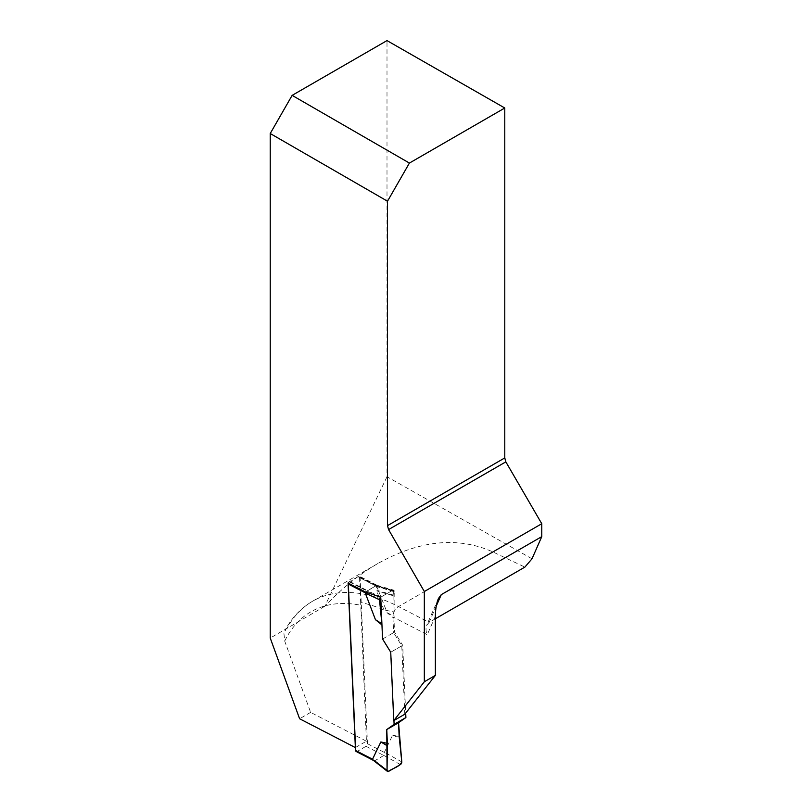 <?xml version="1.0" encoding="UTF-8"?>
<svg xmlns="http://www.w3.org/2000/svg" width="812" height="812" viewBox="0 0 812 812"><rect width="100%" height="100%" fill="white"/><g stroke="black" fill="none" stroke-linecap="round" stroke-linejoin="round"><path stroke-width="0.61" stroke-dasharray="4.06 3.04" d="M404.802 714.225L401.778 645.834L393.617 632.649L382.574 639.024M355.554 747.466L366.415 741.204L360.65 602.484A179.939 103.885 60 0 1 383.964 609.944L393.993 611.923A8.333 5.055 117.3 0 0 392.927 616.958L393.617 632.649M380.726 597.196L392.135 590.608A2.081 1.269 -62.7 0 1 393.028 590.446A2.081 1.269 -62.7 0 1 393.688 591.572L393.718 595.206A2.081 1.269 -62.7 0 1 393.881 595.927L376.687 590.903L378.057 590.628L375.844 585.848L365.481 592.019M436.277 606.026L429.101 622.398L398.509 606.584A8.333 5.055 117.3 0 0 393.993 611.923L393.881 595.927M435.374 618.774L429.101 622.398L426.757 625.159C425.62 628.041 425.782 631.228 427.264 634.71L392.927 616.958M532.012 558.788L386.999 476.735L386.999 40.6M386.999 476.735L324.77 606.31C341.558 588.578 359.269 574.307 377.905 563.498C419.682 540.122 458.069 536.285 493.057 551.998L524.877 567.101M366.415 741.204L310.641 712.378L284.718 641.094L283.936 633.472L286.139 628.864L270.234 638.039M324.77 606.31L286.139 628.864M310.641 712.378L299.598 718.752M401.778 645.834L390.734 652.219M383.964 609.944L376.687 590.903M348.084 583.036A2.081 1.269 -62.7 0 1 349.17 581.808L358.001 576.703A2.081 1.269 -62.7 0 1 359.036 576.601A2.081 1.269 -62.7 0 1 359.554 577.596L360.65 602.484M393.718 595.206L378.057 590.628M392.135 590.608L376.504 586.355L359.554 577.596M393.688 591.572L376.494 586.548M376.788 595.724L366.851 591.034M356.204 751.516A2.081 1.269 117.3 0 0 357.239 751.415L366.07 746.309A2.081 1.269 117.3 0 0 367.471 743.721L360.102 577.281A2.081 1.269 117.3 0 0 359.594 576.276A2.081 1.269 117.3 0 0 358.559 576.388L376.342 585.574L367.41 590.72L365.278 592.841M376.93 585.259L393.587 590.121A2.081 1.269 -62.7 0 0 392.693 590.283L376.403 585.523L387.233 612.877L393.932 618.297L394.541 632.112L402.701 645.307L405.695 713.098M400.397 764.569L383.914 755.444L384.391 752.267L392.632 735.144L399.159 736.565M360.102 577.281L377.062 586.041L393.028 590.446M348.439 583.219A2.081 1.269 117.3 0 1 349.718 581.483L358.559 576.388M381.944 624.935L382.756 638.912L390.917 652.107L393.942 720.498M383.914 755.444L375.022 760.6L373.469 760.225M390.917 652.107L402.701 645.307M382.756 638.912L394.541 632.112M393.932 618.297L394.236 591.258L377.042 586.223M393.587 590.121A2.081 1.269 -62.7 0 1 394.236 591.258M392.693 590.283L380.909 597.084A2.081 1.269 117.3 0 0 380.726 597.206M387.233 612.877L394.419 616.095M380.909 597.084L367.41 590.72M392.632 735.144L399.819 738.098M401.788 761.9L384.391 752.267M388.613 771.37L374.921 760.641M435.374 616.207L427.264 634.71M493.057 551.998L398.509 606.584A185.369 107.022 -120 0 0 312.681 601.164A185.369 107.022 -120 0 0 287.174 628.011M284.718 641.094A177.046 102.221 60 0 1 360.396 605.204M349.17 581.808L366.953 590.994M358.001 576.703L375.783 585.899M367.471 743.721L384.421 752.48M349.718 581.483L367.501 590.679M366.07 746.309L383.853 755.505M357.239 751.415L375.022 760.6M377.905 563.498L312.681 601.164C301.059 607.944 291.802 617.729 284.931 630.488M438.419 598.556L426.757 625.159M376.463 585.604L359.036 576.601M377.012 585.279L359.594 576.276"/><path stroke-width="1.22" d="M435.374 675.381L424.331 681.765L424.331 591.522L388.562 529.576L505.835 461.866L541.766 523.73L541.766 536.63L441.271 594.648L438.419 598.556C436.47 603.286 435.455 609.173 435.374 616.207L435.374 675.381L404.802 714.225L393.759 720.609L390.734 652.219L382.574 639.024L380.726 597.196L365.481 592.019L348.084 583.036L355.362 747.578L299.598 718.752L270.234 638.039L270.234 133.523L387.507 201.224L409.41 163.07L504.78 108.006L386.999 40.6L292.137 95.369L270.234 133.523M424.331 681.765L393.759 720.609M504.78 108.006L504.78 457.917L387.507 525.628L388.562 529.576M387.507 525.628L387.507 201.224M505.835 461.866L504.78 457.917M435.374 618.774L524.877 567.101L532.012 558.788L541.766 536.63M424.331 591.522L541.766 523.73M409.41 163.07L292.137 95.369M405.695 713.098L405.888 717.564L398.55 722.741L399.159 736.565L401.788 761.9A2.081 1.269 117.3 0 1 400.397 764.569L388.613 771.37A2.081 1.269 -62.7 0 1 387.456 771.4A2.081 1.269 -62.7 0 1 387.06 770.405L373.469 760.225M348.439 583.219A2.081 1.269 117.3 0 0 348.328 584.082L355.686 750.521A2.081 1.269 117.3 0 0 356.204 751.516L373.51 760.468M393.942 720.498L394.114 724.365L386.766 729.541L387.375 743.366L380.858 741.955L372.606 759.068M365.816 592.11L365.268 593.034L375.448 619.678L381.944 624.935M380.726 597.206A2.081 1.269 117.3 0 0 379.519 599.753L365.268 593.034M381.934 624.601L379.519 599.753M394.114 724.365L405.888 717.564M375.448 619.678L381.488 623.565M386.766 729.541L398.55 722.741M387.375 743.366L387.06 770.405M380.858 741.955L386.888 745.558L387.06 770.405L388.613 771.37C392.764 767.969 399.25 767.381 401.788 761.9L398.55 722.741L386.766 729.541L386.888 745.558M441.271 594.648L436.277 606.026M348.328 584.082L365.278 592.841M355.686 750.521L372.637 759.281M373.368 760.357L387.456 771.4"/></g></svg>

